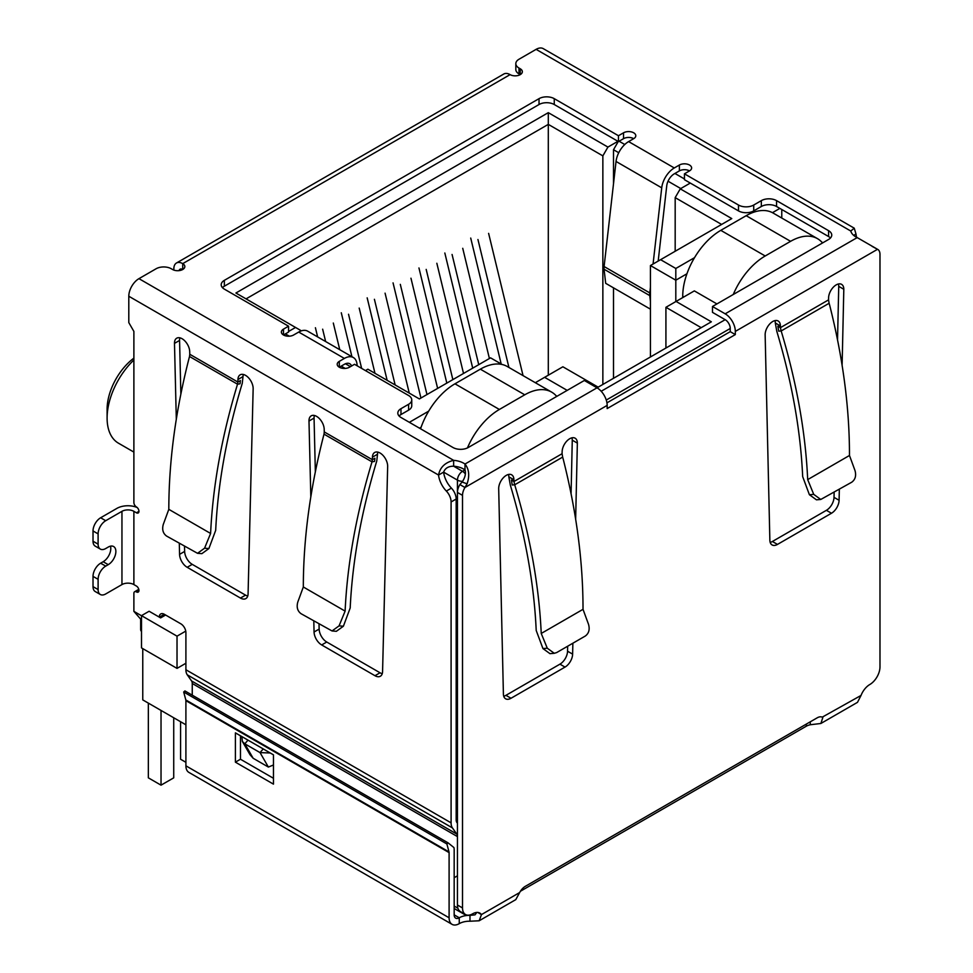 <?xml version="1.0" encoding="UTF-8"?>
<svg xmlns="http://www.w3.org/2000/svg" width="973" height="973" viewBox="0 0 973 973"><rect width="100%" height="100%" fill="white"/><g stroke="black" fill="none" stroke-linecap="round" stroke-linejoin="round"><path stroke-width="1.46" d="M548.298 375.213L548.298 112.661L235.904 293.019L300.608 330.382L300.608 331.124M246.047 298.881L548.298 124.374L602.859 155.875L607.93 147.081L548.298 112.661M457.444 814.17L456.179 813.44M185.904 663.258L177.025 668.39L177.025 636.16L141.499 615.641L141.499 647.884L177.025 668.39M140.659 619.448L140.659 629.567A7.176 4.147 0 0 0 141.499 631.501M428.679 411.153L409.353 422.318M365.447 370.591L367.867 369.205L419.375 398.942L490.562 357.845L502.044 364.474M285.381 333.897L289.346 336.184M341.219 366.128L345.172 368.414M288.555 331.477L295.537 327.451M607.93 147.081L617.952 141.304M684.445 178.959L674.921 173.462M624.763 144.503L619.096 141.231M690.283 183.058L680.261 188.847L675.177 197.628L721.625 224.447M694.515 257.675L675.809 268.475L660.594 259.682L731.769 218.584L680.261 188.847M779.86 208.404L772.453 212.673M567.198 390.38L544.612 377.329L562.88 366.785L598.164 387.157L711.348 321.808L676.065 301.435L694.345 290.891L716.931 303.929M185.904 751.168A7.176 4.147 120 0 0 185.904 751.18L185.904 724.8L142.763 699.891L142.763 648.614M675.809 301.581L675.809 280.2L650.438 265.544L650.438 356.969M419.509 428.181L421.102 427.256M618.269 141.486L613.513 149.72L618.743 152.737M668.037 181.209L680.759 188.555M650.438 265.544L660.594 259.682M686.926 273.778L675.809 280.2L675.809 268.475M781.769 209.499L781.769 218.037M822.878 242.763L821.857 242.168M665.921 348.03L665.921 307.298L676.065 301.435M665.921 307.298L701.192 327.67M535.32 382.705L544.612 377.329M557.055 396.23L556.033 395.646M165.592 615.021L160.618 617.891L149.112 611.251L141.499 615.641M185.758 631.112L177.025 636.16M675.177 197.628L675.177 251.253M602.859 384.444L602.859 155.875M613.513 149.72L613.513 183.739M613.513 287.85L613.513 378.29M133.885 358.137A44.138 25.48 120 0 0 107.103 409.28L107.103 418.062A54.914 31.708 -60 0 1 133.885 359.986M133.885 452.092L118.487 443.202A54.914 31.708 -60 0 1 107.103 418.062M339.759 349.696L333.301 323.036M322.647 329.19L325.639 341.535M315.41 327.731L317.636 336.913M374.982 373.316L359.195 308.088M348.529 314.243L361.64 368.39M351.922 356.714L341.292 312.783M409.268 393.116L385.077 293.153M374.41 299.295L395.147 384.955M387.145 380.334L367.174 297.835M437.631 388.409L410.959 278.205M400.304 284.359L426.977 394.564M420.932 398.042L393.056 282.888M523.048 375.614L488.616 233.374M477.95 239.528L508.928 367.453M501.192 363.987L470.713 238.057M489.407 358.514L462.734 248.31M452.068 254.464L478.74 364.668M472.708 368.159L444.831 253.004M463.525 373.462L436.841 263.257M426.186 269.412L452.859 379.616M446.814 383.107L418.949 267.952M733.253 294.503A53.831 31.075 -60 0 1 765.204 255.984L790.587 241.328A53.831 31.075 -60 0 1 817.502 238.665L773.085 213.026A53.831 31.075 120 0 0 746.169 215.69L720.798 230.346A53.831 31.075 120 0 0 682.73 296.279L682.73 297.592M817.502 238.665A53.831 31.075 -60 0 1 822.538 242.958M467.441 447.921A53.831 31.075 -60 0 1 499.38 409.463L524.751 394.807A53.831 31.075 -60 0 1 551.679 392.143L507.261 366.505A53.831 31.075 120 0 0 480.346 369.168L454.963 383.812A53.831 31.075 120 0 0 420.579 428.789M161.032 710.436L161.032 785.162L148.346 777.841L148.346 703.114M173.729 717.77L173.729 777.841L161.032 785.162M185.904 762.309L180.577 759.232L180.577 721.723M551.679 392.143A53.831 31.075 -60 0 1 556.714 396.425M853.686 235.381L855.997 234.043A17.94 10.362 -120 0 0 856.629 237.315M191.572 680.954L456.763 834.056A7.176 4.147 -60 0 1 457.444 836.598L192.253 683.484A7.176 4.147 120 0 0 191.572 680.954L187.266 674.824A14.352 8.283 120 0 1 185.904 669.752L185.904 632.608A7.176 4.147 60 0 0 180.832 623.815L164.34 614.291A7.176 4.147 -120 0 0 160.752 613.939A7.176 4.147 -120 0 0 159.256 617.113M456.763 834.056L452.457 827.938A14.352 8.283 -60 0 1 451.095 822.854L451.095 501.959A10.764 6.215 -120 0 0 446.339 491.061A17.94 10.362 60 0 1 438.543 475.055C439.978 467.441 445.002 462.528 453.637 460.338A17.94 10.362 180 0 1 464.997 464.036C469.071 469.181 469.764 475.773 467.089 483.812L464.96 487.497A10.764 6.215 120 0 0 462.516 495.366L462.516 907.943A14.352 8.283 120 0 0 465.495 914.511A14.352 8.283 120 0 0 472.671 913.805A14.352 8.283 -60 0 1 479.847 913.088A14.352 8.283 -60 0 1 481.465 914.584L479.166 920.774L469.983 921.224A14.352 8.283 0 0 0 459.256 923.645A14.352 8.283 -60 0 1 452.068 924.35A14.352 8.283 -60 0 1 449.1 917.782L185.904 765.824A14.352 8.283 120 0 0 188.884 772.392L452.068 924.35M173.851 270.08L173.851 268.767A12.564 7.249 60 0 1 176.454 263.014A12.564 7.249 60 0 1 182.729 263.634A7.176 4.147 180 0 1 184.834 266.566A7.176 4.147 180 0 1 180.406 270.397A7.176 4.147 180 0 1 172.586 269.497L171.309 268.767A10.764 6.215 -0 0 0 156.081 268.767L138.957 278.655A14.352 8.283 120 0 0 128.801 296.242L128.801 322.61L133.885 331.404L133.885 502.53A3.588 2.068 -120 0 0 136.415 506.933A3.588 2.068 60 0 1 138.762 510.095A3.588 2.068 60 0 1 138.215 512.966A3.588 2.068 60 0 1 136.415 512.795L133.885 511.324L133.885 584.578L136.415 586.05A3.588 2.068 60 0 1 138.762 589.212A3.588 2.068 60 0 1 138.215 592.083A3.588 2.068 60 0 1 136.415 591.912A3.588 2.068 -120 0 0 134.627 591.73A3.588 2.068 -120 0 0 133.885 593.372L133.885 611.36L141.499 615.751M176.308 419.205L174.483 343.372A10.764 6.215 60 0 1 176.721 338.19A10.764 6.215 60 0 1 184.919 340.988A10.764 6.215 60 0 1 189.711 351.679L189.771 354.269L237.874 382.048L237.521 384.201L240.027 383.788L240.416 380.577L237.874 382.048L237.935 379.519A10.764 6.215 60 0 1 240.161 374.824A10.764 6.215 60 0 1 248.553 377.816A10.764 6.215 60 0 1 253.15 388.786L248.079 593.907A10.764 6.215 60 0 1 245.853 598.59A10.764 6.215 60 0 1 240.465 598.067L187.169 567.295A10.764 6.215 60 0 1 179.567 554.355L179.3 543.408M310.813 496.862L308.988 421.029A10.764 6.215 60 0 1 311.214 415.848A10.764 6.215 60 0 1 319.424 418.633A10.764 6.215 60 0 1 324.204 429.336L324.264 431.927L372.379 459.706L372.014 461.847L374.532 461.445L374.909 458.234L372.379 459.706L372.428 457.176A10.764 6.215 60 0 1 374.654 452.481A10.764 6.215 60 0 1 383.058 455.461A10.764 6.215 60 0 1 387.655 466.444L382.571 671.565A10.764 6.215 60 0 1 380.346 676.247A10.764 6.215 60 0 1 374.97 675.712L321.674 644.941A10.764 6.215 60 0 1 314.06 632.012L313.805 621.066M479.166 920.774L515.787 899.624L519.655 892.545A10.764 6.215 -60 0 1 525.323 886.33L817.162 717.843A10.764 6.215 -60 0 1 822.55 717.308A10.764 6.215 -60 0 1 822.842 717.49L820.871 723.486L857.493 702.336L861.032 695.44A14.352 8.283 -60 0 1 869.826 684.505A14.352 8.283 120 0 0 879.981 666.931L879.981 254.342A10.764 6.215 120 0 0 877.743 249.416A10.764 6.215 120 0 0 877.524 249.307L857.201 237.594A17.94 10.362 180 0 1 850.791 231.039L854.245 228.181L855.997 234.043M854.245 228.181L543.287 48.65A14.352 8.283 120 0 0 536.111 49.355L518.986 59.256A10.764 6.215 -0 0 0 515.824 63.646A10.764 6.215 -0 0 0 518.986 68.037L520.251 68.779A7.176 4.147 180 0 1 522.355 71.71A7.176 4.147 180 0 1 517.928 75.529A7.176 4.147 180 0 1 510.095 74.629A12.564 7.249 -120 0 0 503.819 74.009L176.454 263.014M179.883 337.826A10.764 6.215 -120 0 0 179.567 340.441L180.856 394.101M184.517 546.425L184.639 551.423A10.764 6.215 -120 0 0 192.253 564.364L245.537 595.135A10.764 6.215 -120 0 0 247.75 596.023M243.335 374.459A10.764 6.215 -120 0 0 243.007 376.587L242.241 383.423C226.745 434.724 217.891 483.69 215.69 530.321L208.891 548.565L201.861 553.661L197.531 553.309L204.561 548.213L210.606 533.459C212.807 486.086 221.783 436.33 237.521 384.201L189.528 356.495L189.771 354.269M100.328 594.491A10.764 6.215 -60 0 1 98.103 589.565L93.019 586.634A10.764 6.215 120 0 0 95.257 591.56L100.328 594.491A10.764 6.215 -60 0 0 105.716 593.956L121.953 584.578A8.429 4.865 180 0 1 133.885 584.578M121.953 584.578L121.953 511.324A8.429 4.865 180 0 1 133.885 511.324M121.953 511.324L105.716 520.701A10.764 6.215 120 0 0 98.103 533.885L98.103 544.15A10.764 6.215 120 0 0 100.328 549.076A10.764 6.215 120 0 0 105.716 548.541L108.246 547.069A10.764 6.215 -60 0 1 113.634 546.546A10.764 6.215 -60 0 1 115.288 555.169A10.764 6.215 -60 0 1 108.246 564.656L105.716 566.128A10.764 6.215 120 0 0 98.103 579.312L98.103 589.565M105.716 520.701L100.633 517.77L116.882 508.393A15.617 9.012 180 0 1 137.193 507.517M128.801 296.242L438.543 475.055L443.615 472.136A17.94 10.362 -120 0 0 451.411 488.13L446.339 491.061M451.095 501.959L456.179 499.027A10.764 6.215 -120 0 0 451.411 488.13M457.444 823.304L456.86 822.465A7.176 4.147 -60 0 1 456.179 819.935L456.179 499.027M192.253 683.484L192.253 695.16M164.06 615.897L164.34 614.291L159.353 617.162M141.499 620.069L133.885 611.36M319.022 624.07L319.144 629.081A10.764 6.215 -120 0 0 326.746 642.022L380.042 672.781A10.764 6.215 -120 0 0 382.255 673.681M377.828 452.117A10.764 6.215 -120 0 0 377.512 454.245L376.746 461.08C361.238 512.37 352.396 561.336 350.195 607.967L343.396 626.223L336.366 631.307L332.036 630.954L339.066 625.87L345.111 611.117C347.3 563.732 356.276 513.987 372.014 461.847L324.033 434.153L324.264 431.927M314.388 415.483A10.764 6.215 -120 0 0 314.06 418.098L315.349 471.759M454.172 877.707L457.444 875.822M462.734 481.331A7.176 4.147 180 0 1 457.444 480.115L443.615 472.136C445.135 468.171 448.48 466.189 453.637 466.201A17.94 10.362 -0 0 1 464.997 469.898L464.997 464.036L597.021 387.813L584.335 380.479L468.232 447.519A10.764 6.215 180 0 1 453.004 447.519L400.973 417.478A10.764 6.215 180 0 1 397.823 413.087A10.764 6.215 180 0 1 400.973 408.684L408.587 404.294A10.764 6.215 -0 0 0 411.749 399.903A10.764 6.215 -0 0 0 408.587 395.5L354.537 364.291L349.465 367.222A7.176 4.147 180 0 1 341.645 368.122A7.176 4.147 180 0 1 337.205 364.291A7.176 4.147 180 0 1 339.309 361.36L344.381 358.429A17.94 10.362 -60 0 1 353.357 357.541A17.94 10.362 -60 0 1 356.957 363.793L357.225 365.848M353.357 357.541L307.675 331.173A17.94 10.362 120 0 0 298.711 332.061L293.627 334.992A7.176 4.147 180 0 1 285.807 335.892A7.176 4.147 180 0 1 281.379 332.061A7.176 4.147 180 0 1 283.484 329.129L288.555 326.198L224.349 289.127A10.764 6.215 180 0 1 221.199 284.736A10.764 6.215 180 0 1 224.349 280.346L539.03 98.662A10.764 6.215 180 0 1 554.257 98.662L618.463 135.733L623.535 132.802A7.176 4.147 180 0 1 631.355 131.902A7.176 4.147 180 0 1 635.795 135.733A7.176 4.147 180 0 1 633.691 138.665L628.619 141.596A17.94 10.362 120 0 0 616.043 161.457L661.725 187.838A17.94 10.362 -60 0 1 674.289 167.964L679.373 165.033A7.176 4.147 180 0 1 687.193 164.133A7.176 4.147 180 0 1 691.621 167.964A7.176 4.147 180 0 1 689.516 170.895L684.445 173.826L738.495 205.035A10.764 6.215 -0 0 0 753.722 205.035L761.336 200.633A10.764 6.215 180 0 1 776.563 200.633L828.582 230.674A10.764 6.215 180 0 1 831.745 235.065A10.764 6.215 180 0 1 828.582 239.467L712.479 306.495L725.177 313.817A14.352 8.283 60 0 1 735.32 331.404L877.524 249.307L872.063 246.351M515.824 63.646L515.824 69.509A10.764 6.215 -0 0 0 518.986 73.899L518.986 68.037M189.528 356.495A502.445 290.088 120 0 0 189.176 357.76C175.651 410.594 168.864 461.117 168.816 509.341L210.606 533.459M100.633 517.77A10.764 6.215 120 0 0 93.019 530.954L98.103 533.885M467.089 483.812L462.102 482.049C465.094 477.694 466.055 473.644 464.997 469.898L462.516 471.321L453.637 466.201L453.637 460.338L138.957 278.655M324.033 434.153A502.445 290.088 120 0 0 323.681 435.418C310.156 488.251 303.369 538.774 303.321 586.987L345.111 611.117M597.021 387.813A14.352 8.283 60 0 1 607.164 405.388L607.164 408.575L735.32 334.59L730.249 331.659L606.945 402.846M520.251 68.779L520.251 74.629L518.986 73.899M712.479 306.495L712.479 312.357L725.177 319.679A7.176 4.147 60 0 1 730.249 328.473L730.249 331.659M735.32 334.59L735.32 331.404M830.468 237.996A10.764 6.215 -0 0 0 828.582 236.536L776.563 206.495A10.764 6.215 -0 0 0 761.336 206.495L753.722 210.898L753.722 205.035M684.445 173.826L684.445 179.689L738.495 210.898A10.764 6.215 -0 0 0 753.722 210.898M689.516 170.895A7.176 4.147 -0 0 0 679.373 170.895L674.289 173.826A10.764 6.215 -60 0 0 666.748 185.746L658.186 261.068M633.691 138.665A7.176 4.147 -0 0 0 623.535 138.665L618.463 141.596L618.463 135.733M554.257 98.662L554.257 104.525L618.463 141.596M554.257 104.525A10.764 6.215 -0 0 0 539.03 104.525L539.03 98.662M224.349 280.346L224.349 286.208L539.03 104.525M224.349 286.208A10.764 6.215 -0 0 0 222.464 287.667M288.555 326.198L288.555 332.061L283.484 334.992L283.484 329.129M408.587 404.294L408.587 410.156A10.764 6.215 -0 0 0 411.749 405.753L411.749 399.903M408.587 410.156L400.973 414.547A10.764 6.215 -0 0 0 399.1 416.018M168.816 509.341L163.294 524.386C161.895 529.494 162.978 533.374 166.541 536.038L197.531 553.309M93.019 586.634L93.019 576.381L98.103 579.312M105.716 566.128L100.633 563.197A10.764 6.215 120 0 0 93.019 576.381M100.633 563.197L103.174 561.725A10.764 6.215 120 0 0 110.46 546.181M98.103 544.15L93.019 541.219A10.764 6.215 120 0 0 95.257 546.145L100.328 549.076M93.019 541.219L93.019 530.954M303.321 586.987L297.799 602.044C296.388 607.14 297.47 611.032 301.046 613.695L332.036 630.954M273.462 764.985L268.378 767.065L253.15 758.271L250.049 754.768L242.338 741.414L241.888 736.61M351.569 366.006A10.764 6.215 -60 0 0 349.769 363.756A10.764 6.215 -60 0 0 344.381 364.291L339.309 367.222L339.309 361.36M462.102 482.049L459.888 484.566L464.96 487.497L607.164 405.388M572.866 643.214L572.623 654.136A10.764 6.215 -60 0 1 565.021 667.089L511.02 698.261A10.764 6.215 -60 0 1 505.632 698.796A10.764 6.215 -60 0 1 503.406 694.102L498.687 488.543A10.764 6.215 -60 0 1 503.382 477.707A10.764 6.215 -60 0 1 511.676 474.824A10.764 6.215 -60 0 1 513.902 479.75L513.951 481.513L511.409 480.054L512.224 485.004L514.705 484.785L513.951 481.513L562.078 453.722L562.126 451.91A10.764 6.215 -60 0 1 566.821 441.073A10.764 6.215 -60 0 1 575.116 438.191A10.764 6.215 -60 0 1 577.354 443.116L575.651 519.156M839.334 489.37L839.091 500.292A10.764 6.215 -60 0 1 831.477 513.245L777.476 544.418A10.764 6.215 -60 0 1 772.1 544.953A10.764 6.215 -60 0 1 769.862 540.258L765.143 334.7A10.764 6.215 -60 0 1 769.838 323.863A10.764 6.215 -60 0 1 778.145 320.981A10.764 6.215 -60 0 1 780.37 325.906L780.407 327.67L777.877 326.21L778.68 331.161L781.173 330.942L780.407 327.67L828.546 299.879L828.582 298.066A10.764 6.215 -60 0 1 833.289 287.23A10.764 6.215 -60 0 1 841.584 284.347A10.764 6.215 -60 0 1 843.81 289.285L842.107 365.325M650.438 287.108L649.782 292.909L604.099 266.529L616.043 161.457M661.725 187.838L653.065 264.024M270.263 752.993L260.034 752.603L268.378 767.065M253.15 758.271L244.807 743.81L242.338 741.414M247.993 740.137L244.807 743.81L260.034 752.603L263.221 748.93M179.056 270.628A5.388 3.114 60 0 1 180.041 269.229A5.388 3.114 60 0 1 182.729 269.497L182.729 263.634L510.095 74.629M459.888 484.566A10.764 6.215 120 0 0 457.444 492.435L462.516 495.366M820.871 723.486L810.266 724.751A10.764 6.215 0 0 0 806.289 726.211L520.397 891.268M861.032 695.44L822.246 717.15M519.655 892.545L481.465 914.584L477.743 912.443M462.516 907.943L457.444 905.012A14.352 8.283 120 0 0 460.411 911.579L465.495 914.511M457.444 905.012L457.444 480.115A7.176 4.147 120 0 1 462.516 471.321A7.176 4.147 60 0 1 465.289 473.875M503.734 696.23A10.764 6.215 120 0 0 505.936 695.33L559.937 664.158A10.764 6.215 120 0 0 567.551 651.205L567.66 646.218M571.078 493.749L572.27 440.185L577.354 443.116M572.27 440.185A10.764 6.215 120 0 0 571.942 437.826M562.662 457.103L514.705 484.797C530.273 536.731 539.115 586.293 541.231 633.459L583.022 609.329C583.046 561.555 576.442 511.482 563.209 459.098A502.445 290.088 -120 0 0 562.662 457.103L562.078 453.722M541.231 633.459L547.276 648.213L542.946 648.565L536.208 630.468C534.128 584.347 525.505 535.916 510.339 485.162L508.83 476.819L513.902 479.75M508.83 476.819A10.764 6.215 120 0 0 508.502 474.459M829.118 303.272L781.173 330.954C796.729 382.888 805.571 432.45 807.687 479.616L849.478 455.486C849.514 407.711 842.91 357.638 829.677 305.254A502.445 290.088 -120 0 0 829.118 303.272L828.546 299.879M849.478 455.486L854.999 470.543C856.41 475.651 855.328 479.531 851.764 482.194L820.762 499.465L813.732 494.369L809.402 494.722L802.676 476.624C800.584 430.504 791.961 382.073 776.807 331.319L775.299 322.975L780.37 325.906M775.299 322.975A10.764 6.215 120 0 0 774.97 320.616M770.19 542.387A10.764 6.215 120 0 0 772.404 541.487L826.405 510.314A10.764 6.215 120 0 0 834.019 497.361L834.129 492.374M837.534 339.905L838.738 286.354L843.81 289.285M838.738 286.354A10.764 6.215 120 0 0 838.41 283.982M650.438 309.171L605.68 283.325L604.075 269.229L649.757 295.597A12.564 7.249 -60 0 1 649.782 292.909M649.757 295.597L650.438 301.594M604.099 266.529A12.564 7.249 120 0 0 604.075 269.229M810.266 721.82L810.266 724.751M476.831 912.431L475.006 914.839L469.983 915.362L469.983 921.224M185.904 765.824L185.904 700.657A3.588 2.068 120 0 0 185.819 699.952L183.69 692.01L184.919 690.927L448.115 842.886L453.917 847.556A10.764 6.215 -60 0 1 454.172 849.684L454.172 914.851A7.176 4.147 120 0 0 455.656 918.135A7.176 4.147 120 0 0 459.256 917.782A14.352 8.283 180 0 1 469.983 915.362L472.732 913.769M547.276 648.213L554.306 653.297L556.714 652.542L585.296 636.038C588.872 633.374 589.954 629.482 588.543 624.386L583.022 609.329M813.732 494.369L807.687 479.616M542.946 648.565L549.976 653.661L554.306 653.297M809.402 494.722L816.432 499.818L820.762 499.465M273.462 784.141L273.462 754.829L235.393 732.864L235.393 762.163L273.462 784.141M185.819 699.952L449.015 851.91A3.588 2.068 -60 0 1 449.1 852.616L449.1 917.782M240.465 735.783L240.465 759.232L273.462 778.278M235.393 762.163L240.465 759.232M448.115 842.886L446.887 843.968L449.015 851.91M183.69 692.01L446.887 843.968M606.276 400.049L730.249 328.473M725.177 319.679L601.192 391.255M454.172 908.49L463.999 914.158A7.176 4.147 -60 0 1 462.99 913.075M454.172 906.058L457.894 908.198M682.73 296.279L683.873 296.935M765.204 255.984L720.798 230.346M746.169 215.69L790.587 241.328M499.38 409.463L454.963 383.812M480.346 369.168L524.751 394.807M185.904 669.752L451.095 822.854M536.111 49.355L850.791 231.039M184.639 551.423L179.567 554.355M174.483 343.372L179.567 340.441M192.253 564.364L187.169 567.295M245.537 595.135L240.465 598.067M237.935 379.519L243.007 376.587M136.415 591.912L138.957 590.441M138.957 511.324L136.415 512.795M187.266 674.824L452.457 827.938M314.06 632.012L319.144 629.081M326.746 642.022L321.674 644.941M380.042 672.781L374.97 675.712M372.428 457.176L377.512 454.245M314.06 418.098L308.988 421.029M344.381 358.429L298.711 332.061M628.619 141.596L674.289 167.964M725.177 313.817L857.201 237.594M828.582 236.536L828.582 230.674M776.563 206.495L776.563 200.633M761.336 206.495L761.336 200.633M738.495 205.035L738.495 210.898M679.373 165.033L679.373 170.895M623.535 138.665L623.535 132.802M400.973 414.547L400.973 408.684M208.891 548.565L204.561 548.213M103.174 561.725L108.246 564.656M343.396 626.223L339.066 625.87M350.45 366.651L345.451 363.768M505.936 695.33L511.02 698.261M559.937 664.158L565.021 667.089M567.551 651.205L572.623 654.136M772.404 541.487L777.476 544.418M826.405 510.314L831.477 513.245M834.019 497.361L839.091 500.292M806.289 724.119L806.289 726.211M454.172 914.851L459.256 917.782L459.256 923.645M185.904 700.657L449.1 852.616M463.999 914.158A7.176 7.176 0 0 0 467.162 915.106M134.627 591.73L138.798 589.322M876.685 248.808L872.672 246.485"/></g></svg>
